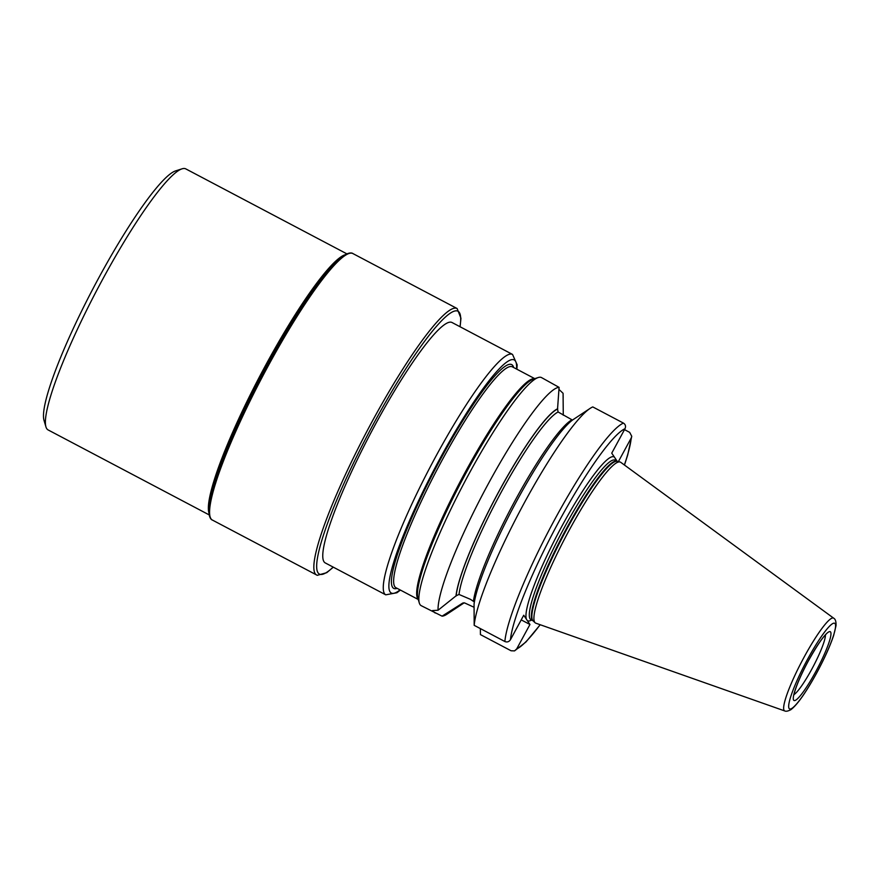 <?xml version="1.0" encoding="UTF-8"?>
<svg xmlns="http://www.w3.org/2000/svg" width="880" height="880" viewBox="0 0 880 880"><rect width="100%" height="100%" fill="white"/><g stroke="black" fill="none" stroke-linecap="round" stroke-linejoin="round"><path stroke-width="1.32" d="M346.786 253.814L185.779 168.883A147.565 22.066 117.8 0 0 182.039 168.828L175.571 170.907A142.648 21.329 117.8 0 0 99.176 277.101A142.648 21.329 117.8 0 0 44 420.354L45.936 426.866A147.565 22.066 117.8 0 0 48.092 429.924L209.088 514.844M182.039 168.828A147.565 22.066 117.8 0 0 103.004 278.674A147.565 22.066 117.8 0 0 45.936 426.866M385.737 594.825L325.237 562.914A135.894 20.317 -62.2 0 1 375.804 423.632A135.894 20.317 -62.2 0 1 452.045 322.52L512.534 354.431A135.894 20.317 117.8 0 0 436.304 455.543A135.894 20.317 117.8 0 0 385.737 594.825L396.913 592.757L400.4 590.073M474.067 607.266L464.75 602.987L462.781 603.031L442.068 616.154L421.201 605.671A128.942 19.283 -62.2 0 1 419.309 602.998A128.942 19.283 -62.2 0 1 469.183 473.517A128.942 19.283 -62.2 0 1 538.241 377.531A128.942 19.283 -62.2 0 1 541.508 377.575L559.086 387.365A128.942 19.283 117.8 0 0 488.4 483.648A128.942 19.283 117.8 0 0 438.075 610.225L456.181 595.749L459.019 594.462L470.437 599.335L474.375 601.964M442.068 616.154A128.942 19.283 117.8 0 0 447.029 614.152L463.584 603.207A110.902 16.588 117.8 0 0 464.145 602.822M435.182 613.041L432.454 610.588L438.075 610.225M558.921 389.367L563.068 393.294L563.277 415.217M563.156 397.815L563.101 394.108A128.942 19.283 117.8 0 0 563.068 393.294M461.538 604.351A110.902 16.588 117.8 0 0 463.584 603.207M572.495 420.09L558.096 411.994L557.535 409.079L559.086 387.365M557.733 408.727A110.902 16.588 117.8 0 0 499.158 490.963A110.902 16.588 117.8 0 0 455.994 596.101M614.438 457.182A92.609 13.849 -62.2 0 0 562.1 525.822A92.609 13.849 117.8 0 0 526.438 619.256L523.732 615.241L510.455 639.694C509.003 641.839 507.144 642.455 504.867 641.52L474.188 625.339L474.056 604.12A110.902 16.588 -62.2 0 1 515.878 502.59A110.902 16.588 -62.2 0 1 573.584 419.309L590.139 408.375A128.942 19.283 -62.2 0 1 592.779 406.923L623.447 423.104C625.504 424.457 626.021 426.327 625.009 428.714L611.743 453.156L617.243 461.351M526.438 619.256L527.252 620.488A92.609 13.849 117.8 0 0 531.586 620.048M540.221 624.734L525.932 642.004L514.547 650.892L516.681 648.945L529.958 624.503L527.252 620.488M529.958 624.503L521.213 619.883M624.371 464.992A124.839 18.667 117.8 0 0 631.235 437.965L631.752 436.282L629.673 432.366L624.503 429.638M631.235 437.965L618.398 461.604M514.547 650.892L511.082 650.771L480.414 634.59L480.359 628.595M474.188 625.339A128.942 19.283 -62.2 0 1 521.73 507.65A128.942 19.283 -62.2 0 1 590.139 408.375M569.415 529.826A90.97 13.607 -62.2 0 1 619.927 461.956A90.97 13.607 -62.2 0 1 620.708 462.297L833.679 618.189A52.448 7.843 117.8 0 0 804.111 657.118A52.448 7.843 117.8 0 0 784.751 710.941L535.843 623.194A90.97 13.607 117.8 0 1 535.106 622.743A90.97 13.607 117.8 0 1 569.415 529.826M208.802 512.457A147.565 22.066 -62.2 0 1 265.969 364.639A147.565 22.066 -62.2 0 1 344.652 254.914M212.311 520.014C212.531 520.113 208.868 519.574 208.769 509.938C208.824 488.279 234.509 424.941 267.168 365.101C295.823 312.136 326.975 267.025 342.738 256.168C350.548 251.031 353.056 253.649 352.869 253.55A150.634 22.528 117.8 0 0 268.367 365.618A150.634 22.528 117.8 0 0 212.311 520.014L317.284 575.322L326.755 572.671L333.3 567.171M460.108 326.777L460.955 318.219L457.127 308.539A150.634 22.528 117.8 0 0 372.625 420.618A150.634 22.528 117.8 0 0 316.569 575.003M267.168 365.123A149.094 22.297 117.8 0 0 209.847 515.801M459.987 326.711A148.588 22.22 117.8 0 0 374.605 421.85A148.588 22.22 117.8 0 0 333.179 567.105M516.549 369.039A131.802 19.712 117.8 0 0 440.275 458.007A131.802 19.712 117.8 0 0 400.059 589.886M397.155 588.357A126.478 18.909 -62.2 0 1 440.77 458.755A126.478 18.909 -62.2 0 1 513.645 367.51M418.275 599.5L395.901 587.697A124.839 18.667 -62.2 0 1 442.365 459.734A124.839 18.667 -62.2 0 1 512.391 366.85L534.765 378.653M418.22 599.313A124.839 18.667 -62.2 0 1 465.399 471.889A124.839 18.667 -62.2 0 1 534.578 378.708M419.309 602.998L417.89 598.213A125.323 18.744 -62.2 0 1 466.356 472.351A125.323 18.744 -62.2 0 1 533.489 379.06L538.241 377.531M473.473 600.941A108.471 16.225 -62.2 0 1 515.504 499.796A108.471 16.225 -62.2 0 1 571.791 419.87M558.096 411.994A108.471 16.225 117.8 0 0 501.182 492.25A108.471 16.225 117.8 0 0 459.019 594.462M461.725 604.01A110.517 16.522 117.8 0 0 463.848 602.8M557.535 409.079A110.517 16.522 117.8 0 0 499.202 491.018A110.517 16.522 117.8 0 0 456.181 595.749M615.263 458.403A92.609 13.849 -62.2 0 1 615.714 460.57M516.681 648.945A124.839 18.667 117.8 0 0 540.133 624.701M625.009 428.714A124.839 18.667 117.8 0 0 559.064 521.29A124.839 18.667 117.8 0 0 510.455 639.694M614.999 460.196L615.054 460.218A90.156 13.486 -62.2 0 0 564.487 527.296A90.156 13.486 117.8 0 0 530.937 619.707L530.882 619.674M504.867 641.52A128.942 19.283 -62.2 0 1 555.093 518.826A128.942 19.283 -62.2 0 1 623.447 423.104M617.111 461.307L617.188 461.34A90.233 13.497 -62.2 0 0 567.083 528.66A90.233 13.497 117.8 0 0 533.06 620.84L532.994 620.785A90.156 13.486 117.8 0 1 566.544 528.385A90.156 13.486 -62.2 0 1 617.111 461.307L615.054 460.218M807.554 659.296A48.389 7.238 117.8 0 0 789.107 708.488A48.389 7.238 117.8 0 0 816.695 672.892A48.389 7.238 117.8 0 0 835.142 623.7A48.389 7.238 117.8 0 0 807.554 659.296M815.793 671.561A38.885 5.819 117.8 0 0 830.621 632.027A38.885 5.819 117.8 0 0 808.456 660.638A38.885 5.819 117.8 0 0 793.628 700.161A38.885 5.819 117.8 0 0 815.793 671.561M794.024 694.584A34.793 5.203 117.8 0 0 811.833 669.097A34.793 5.203 117.8 0 0 825.407 635.074M457.127 308.539L352.869 253.55M516.901 369.226L517.143 364.782L512.534 354.431M631.752 436.282L627.704 454.982L624.459 465.047M532.994 620.785L530.937 619.707M617.188 461.34L619.927 461.956M533.06 620.84L535.106 622.743M784.751 710.941C786.049 711.59 788.117 711.15 790.955 709.632C797.423 704.627 806.003 692.406 816.706 672.958C824.406 658.68 830.049 646.184 833.646 635.47L836 625.757C836.22 621.654 835.439 619.135 833.679 618.189M793.507 696.102L794.849 691.339C797.357 683.177 801.889 672.969 808.467 660.704C816.024 647.328 821.458 639.001 824.78 635.745L826.375 633.798"/></g></svg>
